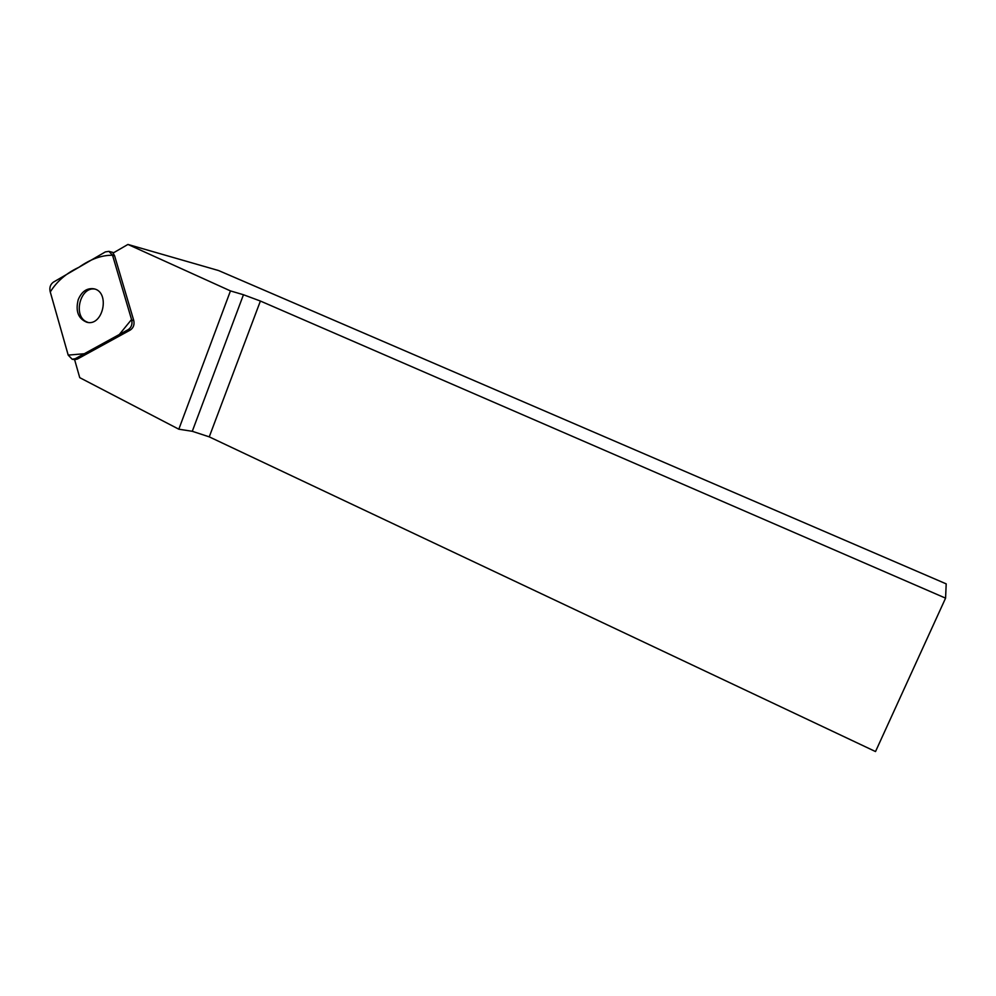<?xml version="1.0" encoding="UTF-8"?>
<svg xmlns="http://www.w3.org/2000/svg" width="996" height="996" viewBox="0 0 996 996"><rect width="100%" height="100%" fill="white"/><g stroke="black" fill="none" stroke-linecap="round" stroke-linejoin="round"><path stroke-width="1.49" d="M131.709 320.09L112.536 255.237L108.9 251.353L105.339 251.913L53.398 282.142C50.423 284.321 49.327 287.408 50.111 291.405L68.201 355.124L72.148 359.232L75.223 358.709L128.235 329.614C131.397 327.423 132.555 324.248 131.709 320.09L133.763 320.525L114.602 255.798L112.536 255.237M78.223 299.659C75.347 311.225 78.236 318.757 86.876 322.268C103.161 326.725 110.494 291.84 93.873 288.79C86.926 287.856 81.697 291.479 78.223 299.659M114.602 255.798L113.034 253.084L127.936 244.443L218.547 270.539L946.2 583.868L945.578 598.148L875.521 751.557L209.247 436.858L192.278 431.293L178.819 429.201L79.742 377.658L74.613 359.643L72.409 359.282M127.936 244.443L230.45 290.907L178.819 429.201M192.278 431.293L243.46 294.741L230.45 290.907M243.46 294.741L260.392 301.041L209.247 436.858M945.578 598.148L260.392 301.041M133.763 320.525C134.609 324.671 133.452 327.833 130.302 330.037L128.235 329.614M75.223 358.709L77.352 359.07L130.302 330.037M77.352 359.07L74.613 359.643M88.121 322.455L86.602 321.845C72.77 315.969 80.203 286.412 94.881 289.089M68.201 355.099L84.287 353.742L119.321 334.507L131.547 319.517L112.548 255.262C101.791 255.076 90.586 259.097 78.908 267.302C66.52 273.016 56.971 281.233 50.261 291.953L68.201 355.099M113.756 252.66L108.9 251.353"/></g></svg>
